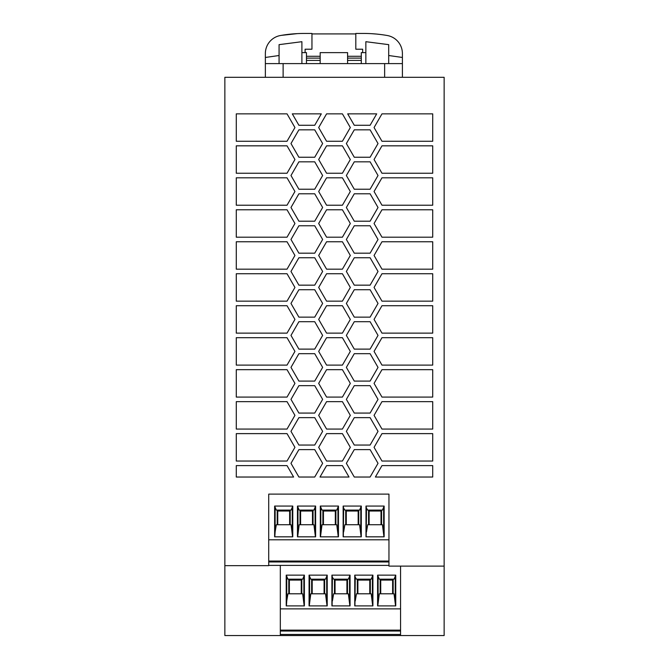 <?xml version="1.0" encoding="UTF-8"?>
<svg xmlns="http://www.w3.org/2000/svg" width="669" height="669" viewBox="0 0 669 669"><rect width="100%" height="100%" fill="white"/><g stroke="black" fill="none" stroke-linecap="round" stroke-linejoin="round"><path stroke-width="1" d="M388.697 63.597L388.697 44.647L365.859 41.695L365.859 63.597M444.141 77.303L444.141 635.55L224.859 635.55L224.859 77.303L444.141 77.303M444.141 566.116L388.957 566.116L388.957 494.115L268.721 494.115L268.721 565.656L224.859 565.656M298.892 445.052L290.982 431.346L298.892 417.64L314.723 417.64L322.634 431.346L314.723 445.052L298.892 445.052M326.589 433.629L342.411 433.629L350.322 447.335L342.411 461.041L326.589 461.041L318.678 447.335L326.589 433.629M298.892 321.705L314.723 321.705L322.634 335.412L314.723 349.118L298.892 349.118L290.982 335.412L298.892 321.705M342.411 113.855L350.322 127.553L342.411 141.259L326.589 141.259L318.678 127.553L326.589 113.855L342.411 113.855M354.277 417.64L370.108 417.64L378.018 431.346L370.108 445.052L354.277 445.052L346.366 431.346L354.277 417.64M370.108 225.771L378.018 239.477L370.108 253.183L354.277 253.183L346.366 239.477L354.277 225.771L370.108 225.771M318.678 351.401L326.589 337.694L342.411 337.694L350.322 351.401L342.411 365.107L326.589 365.107L318.678 351.401M381.974 241.76L432.718 241.76L432.718 269.172L381.974 269.172L374.063 255.466L381.974 241.76M354.277 317.139L346.366 303.433L354.277 289.727L370.108 289.727L378.018 303.433L370.108 317.139L354.277 317.139M287.026 145.834L294.937 159.531L287.026 173.238L236.282 173.238L236.282 145.834L287.026 145.834M342.411 173.238L326.589 173.238L318.678 159.531L326.589 145.834L342.411 145.834L350.322 159.531L342.411 173.238M236.282 205.216L236.282 177.812L287.026 177.812L294.937 191.51L287.026 205.216L236.282 205.216M370.108 385.662L378.018 399.368L370.108 413.074L354.277 413.074L346.366 399.368L354.277 385.662L370.108 385.662M236.282 273.738L287.026 273.738L294.937 287.444L287.026 301.15L236.282 301.15L236.282 273.738M354.277 129.845L370.108 129.845L378.018 143.542L370.108 157.248L354.277 157.248L346.366 143.542L354.277 129.845M342.411 369.673L350.322 383.379L342.411 397.085L326.589 397.085L318.678 383.379L326.589 369.673L342.411 369.673M314.723 157.248L298.892 157.248L290.982 143.542L298.892 129.845L314.723 129.845L322.634 143.542L314.723 157.248M314.723 221.205L298.892 221.205L290.982 207.499L298.892 193.801L314.723 193.801L322.634 207.499L314.723 221.205M432.718 401.651L432.718 429.063L381.974 429.063L374.063 415.357L381.974 401.651L432.718 401.651M342.411 241.76L350.322 255.466L342.411 269.172L326.589 269.172L318.678 255.466L326.589 241.76L342.411 241.76M319.991 477.03L326.589 465.607L342.411 465.607L349.009 477.03L319.991 477.03M370.108 321.705L378.018 335.412L370.108 349.118L354.277 349.118L346.366 335.412L354.277 321.705L370.108 321.705M370.108 193.801L378.018 207.499L370.108 221.205L354.277 221.205L346.366 207.499L354.277 193.801L370.108 193.801M381.974 273.738L432.718 273.738L432.718 301.15L381.974 301.15L374.063 287.444L381.974 273.738M432.718 209.782L432.718 237.194L381.974 237.194L374.063 223.488L381.974 209.782L432.718 209.782M287.026 209.782L294.937 223.488L287.026 237.194L236.282 237.194L236.282 209.782L287.026 209.782M374.063 383.379L381.974 369.673L432.718 369.673L432.718 397.085L381.974 397.085L374.063 383.379M298.892 289.727L314.723 289.727L322.634 303.433L314.723 317.139L298.892 317.139L290.982 303.433L298.892 289.727M374.063 319.422L381.974 305.716L432.718 305.716L432.718 333.129L381.974 333.129L374.063 319.422M381.974 365.107L374.063 351.401L381.974 337.694L432.718 337.694L432.718 365.107L381.974 365.107M236.282 369.673L287.026 369.673L294.937 383.379L287.026 397.085L236.282 397.085L236.282 369.673M298.892 225.771L314.723 225.771L322.634 239.477L314.723 253.183L298.892 253.183L290.982 239.477L298.892 225.771M342.411 273.738L350.322 287.444L342.411 301.15L326.589 301.15L318.678 287.444L326.589 273.738L342.411 273.738M314.723 189.227L298.892 189.227L290.982 175.521L298.892 161.823L314.723 161.823L322.634 175.521L314.723 189.227M342.411 333.129L326.589 333.129L318.678 319.422L326.589 305.716L342.411 305.716L350.322 319.422L342.411 333.129M290.982 399.368L298.892 385.662L314.723 385.662L322.634 399.368L314.723 413.074L298.892 413.074L290.982 399.368M236.282 465.607L287.026 465.607L293.616 477.03L236.282 477.03L236.282 465.607M346.366 463.324L354.277 449.618L370.108 449.618L378.018 463.324L370.108 477.03L354.277 477.03L346.366 463.324M354.277 285.161L346.366 271.455L354.277 257.749L370.108 257.749L378.018 271.455L370.108 285.161L354.277 285.161M347.688 113.855L376.697 113.855L370.108 125.27L354.277 125.27L347.688 113.855M314.723 257.749L322.634 271.455L314.723 285.161L298.892 285.161L290.982 271.455L298.892 257.749L314.723 257.749M287.026 433.629L294.937 447.335L287.026 461.041L236.282 461.041L236.282 433.629L287.026 433.629M292.303 113.855L321.312 113.855L314.723 125.27L298.892 125.27L292.303 113.855M342.411 209.782L350.322 223.488L342.411 237.194L326.589 237.194L318.678 223.488L326.589 209.782L342.411 209.782M381.974 461.041L374.063 447.335L381.974 433.629L432.718 433.629L432.718 461.041L381.974 461.041M381.974 177.812L432.718 177.812L432.718 205.216L381.974 205.216L374.063 191.51L381.974 177.812M326.589 177.812L342.411 177.812L350.322 191.51L342.411 205.216L326.589 205.216L318.678 191.51L326.589 177.812M287.026 241.76L294.937 255.466L287.026 269.172L236.282 269.172L236.282 241.76L287.026 241.76M381.974 465.607L432.718 465.607L432.718 477.03L375.384 477.03L381.974 465.607M370.108 353.684L378.018 367.39L370.108 381.096L354.277 381.096L346.366 367.39L354.277 353.684L370.108 353.684M381.974 173.238L374.063 159.531L381.974 145.834L432.718 145.834L432.718 173.238L381.974 173.238M298.892 381.096L290.982 367.39L298.892 353.684L314.723 353.684L322.634 367.39L314.723 381.096L298.892 381.096M432.718 113.855L432.718 141.259L381.974 141.259L374.063 127.553L381.974 113.855L432.718 113.855M287.026 333.129L236.282 333.129L236.282 305.716L287.026 305.716L294.937 319.422L287.026 333.129M287.026 365.107L236.282 365.107L236.282 337.694L287.026 337.694L294.937 351.401L287.026 365.107M370.108 161.823L378.018 175.521L370.108 189.227L354.277 189.227L346.366 175.521L354.277 161.823L370.108 161.823M342.411 429.063L326.589 429.063L318.678 415.357L326.589 401.651L342.411 401.651L350.322 415.357L342.411 429.063M236.282 401.651L287.026 401.651L294.937 415.357L287.026 429.063L236.282 429.063L236.282 401.651M314.723 449.618L322.634 463.324L314.723 477.03L298.892 477.03L290.982 463.324L298.892 449.618L314.723 449.618M236.282 113.855L287.026 113.855L294.937 127.553L287.026 141.259L236.282 141.259L236.282 113.855M280.319 565.38L280.319 635.55M372.909 575.139L354.746 575.139L354.746 605.905L372.909 605.905L372.909 575.139L371.186 579.178L356.468 579.178L355.264 577.255L354.938 605.905M377.592 605.905L395.747 605.905L395.747 575.139L377.592 575.139L377.592 605.905M286.223 575.139L286.223 605.905L304.387 605.905L304.387 575.139L286.223 575.139L287.946 579.178L302.664 579.178L304.387 575.139M309.07 575.139L327.225 575.139L325.502 579.178L310.784 579.178L309.07 575.139L309.07 605.905L327.225 605.905L327.225 575.139M350.063 575.139L331.908 575.139L331.908 605.905L350.063 605.905L350.063 575.139L348.348 579.178L333.63 579.178L332.418 577.255L332.1 605.905M400.555 608.874L280.319 608.874M355.264 600.946L356.468 593.796L371.186 593.796L372.717 605.905M372.39 600.946L372.39 577.255M370.342 593.796L370.342 579.178M369.765 593.796L369.765 580.09L357.89 580.09L357.89 593.796M357.321 593.796L357.321 579.178M354.746 575.139L355.264 577.255M377.776 605.905L379.315 593.796L394.024 593.796L395.563 605.905M395.747 575.139L394.024 579.178L379.315 579.178L377.592 575.139M395.237 600.946L395.237 577.255M393.18 593.796L393.18 579.178M392.611 593.796L392.611 580.09L380.728 580.09L380.728 593.796M380.159 593.796L380.159 579.178M378.102 600.946L378.102 577.255M304.194 605.905L302.664 593.796L287.946 593.796L286.742 600.946L286.742 577.255M288.791 593.796L288.791 579.178M303.868 600.887L303.868 577.263M301.811 593.796L301.811 579.178M286.742 600.946L286.416 605.905M301.242 593.796L301.242 580.09L289.368 580.09L289.368 593.796M309.254 605.905L310.784 593.796L325.502 593.796L327.032 605.905M326.715 600.946L326.715 577.255M309.58 600.946L309.58 577.255M311.637 593.796L311.637 579.178M324.657 593.796L324.657 579.178M324.08 593.796L324.08 580.09L312.206 580.09L312.206 593.796M346.927 593.796L346.927 580.09L335.052 580.09L335.052 593.796M332.418 600.946L333.63 593.796L348.348 593.796L349.879 605.905M334.475 593.796L334.475 579.178M331.908 575.139L332.418 577.255M349.553 600.946L349.553 577.255M347.495 593.796L347.495 579.178M268.721 565.38L388.957 565.38M388.957 539.799L268.721 539.799M388.957 561.057L268.721 561.057M268.721 561.952L388.957 561.952M400.555 630.131L280.319 630.131M280.319 631.026L400.555 631.026M280.319 634.455L400.555 634.455M400.555 635.55L400.555 566.116M274.625 506.073L274.625 536.831L292.779 536.831L292.779 506.073L274.625 506.073L276.339 510.104L291.057 510.104L292.779 506.073M297.462 536.831L315.617 536.831L315.617 506.073L297.462 506.073L297.462 536.831M320.3 536.831L338.464 536.831L338.464 506.073L320.3 506.073L320.3 536.831M384.148 506.073L365.985 506.073L365.985 536.831L384.148 536.831L384.148 506.073L382.425 510.104L367.707 510.104L366.503 508.181L366.177 536.831M361.302 506.073L343.147 506.073L343.147 536.831L361.302 536.831L361.302 506.073L359.579 510.104L344.87 510.104L343.657 508.181L343.331 536.831M292.587 536.831L291.057 524.722L276.339 524.722L275.135 531.872L275.135 508.181M277.192 524.722L277.192 510.104M292.261 531.822L292.261 508.197M290.212 524.722L290.212 510.104M275.135 531.872L274.808 536.831M289.644 524.722L289.644 511.016L277.76 511.016L277.76 524.722M297.655 536.831L299.185 524.722L313.903 524.722L315.433 536.831M315.617 506.073L313.903 510.104L299.185 510.104L297.462 506.073M315.107 531.872L315.107 508.181M297.973 531.872L297.973 508.181M300.03 524.722L300.03 510.104M313.05 524.722L313.05 510.104M312.482 524.722L312.482 511.016L300.607 511.016L300.607 524.722M320.3 506.073L322.023 510.104L336.741 510.104L338.464 506.073M338.271 536.831L336.741 524.722L322.023 524.722L320.493 536.831M320.819 531.872L320.819 508.181M322.876 524.722L322.876 510.104M337.945 531.872L337.945 508.181M335.897 524.722L335.897 510.104M335.32 524.722L335.32 511.016L323.445 511.016L323.445 524.722M366.503 531.872L367.707 524.722L382.425 524.722L383.956 536.831M383.63 531.872L383.63 508.181M381.573 524.722L381.573 510.104M368.56 524.722L368.56 510.104M365.985 506.073L366.503 508.181M381.004 524.722L381.004 511.016L369.129 511.016L369.129 524.722M343.657 531.872L344.87 524.722L359.579 524.722L361.118 536.831M360.792 531.872L360.792 508.181M358.735 524.722L358.735 510.104M358.166 524.722L358.166 511.016L346.283 511.016L346.283 524.722M345.714 524.722L345.714 510.104M343.147 506.073L343.657 508.181M265.359 77.303L265.359 53.512A18.272 18.272 0 0 1 280.47 35.516A137.045 137.045 0 0 1 304.186 33.45L311.955 33.45L311.955 49.213L305.097 49.213L305.097 52.634M265.359 63.597L402.404 63.597L402.404 53.512A18.272 18.272 0 0 0 387.292 35.516A137.045 137.045 0 0 0 363.576 33.45L355.808 33.45L355.808 49.213L362.665 49.213L362.665 52.634M306.469 60.402L320.175 60.402M347.587 60.402L361.293 60.402M306.469 58.119L320.175 58.119M347.587 58.119L361.293 58.119M361.293 56.288L347.587 56.288M320.175 56.288L306.469 56.288M265.359 57.467L279.065 55.51M279.065 63.597L279.065 44.647L301.903 41.695L301.903 63.597M402.404 77.303L402.404 63.597M311.955 33.91L355.808 33.91M380.636 34.512L376.346 34.044M371.538 33.684L376.103 34.027M291.383 34.052L292.604 33.943M297.337 33.617L281.348 35.365M296.768 33.651L294.812 33.768M402.404 57.467L388.697 55.51M301.903 52.634L306.469 52.634L306.469 63.597M361.293 63.597L361.293 52.634L365.859 52.634M320.175 63.597L320.175 52.634L347.587 52.634L347.587 63.597M384.642 77.303L384.642 63.597M283.121 77.303L283.121 63.597"/></g></svg>

